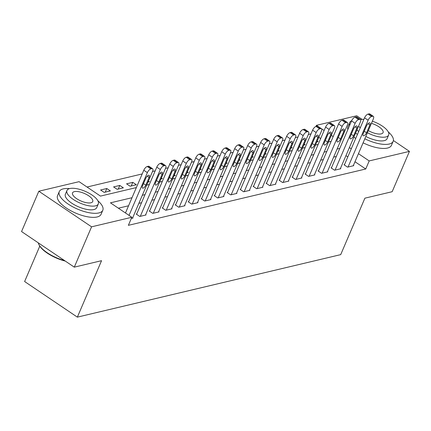 <?xml version="1.0" encoding="UTF-8"?>
<svg xmlns="http://www.w3.org/2000/svg" width="431" height="431" viewBox="0 0 431 431"><rect width="100%" height="100%" fill="white"/><g stroke="black" fill="none" stroke-linecap="round" stroke-linejoin="round"><path stroke-width="0.65" d="M39.787 246.144L24.621 281.535L77.359 317.135L340.7 254.635L364.895 198.174L392.167 191.703L409.45 151.378L369.195 160.93L358.447 153.673M77.359 317.135L101.554 260.68L74.288 267.15L21.55 231.549L38.833 191.224L79.088 181.666L100.466 196.1L136.358 187.582M311.015 133.869L308.337 134.504M298.031 136.95L295.354 137.586M285.047 140.032L282.37 140.668M272.058 143.114L269.386 143.749M259.074 146.195L256.397 146.831M246.09 149.277L243.413 149.913M233.106 152.358L230.429 152.994M220.117 155.44L217.445 156.076M207.133 158.522L204.456 159.158M194.149 161.603L191.472 162.239M181.165 164.685L178.488 165.321M168.176 167.767L165.504 168.402M155.192 170.848L152.515 171.484M142.208 173.935L87.03 187.027M315.977 126.461L316.462 125.329L356.712 115.777L362.045 119.376M320.664 138.566L318.8 137.311M97.363 194.004L93.802 191.601M104.146 192.393L110.379 190.917L106.813 188.509L100.579 189.99L104.146 192.393M117.13 189.311L123.363 187.835L119.802 185.427L113.569 186.909L117.13 189.311M130.114 186.23L136.347 184.754L132.786 182.345L126.552 183.827L130.114 186.23M148.016 181.984L149.331 181.672L148.415 181.052M161.005 178.903L162.32 178.59L161.404 177.971M173.989 175.816L175.304 175.509L174.388 174.889M186.973 172.734L188.288 172.422L187.372 171.807M199.957 169.652L201.277 169.34L200.356 168.726M212.946 166.571L214.261 166.258L213.345 165.639M225.93 163.489L227.245 163.177L226.329 162.557M238.914 160.407L240.229 160.095L239.313 159.475M251.898 157.326L253.218 157.013L252.297 156.394M264.887 154.244L266.202 153.932L265.286 153.312M277.871 151.162L279.186 150.85L278.27 150.23M290.855 148.081L292.17 147.768L291.254 147.149M303.839 144.999L305.159 144.687L304.238 144.067M316.828 141.918L318.143 141.605L317.227 140.985M132.015 197.716L110.444 202.834L131.827 217.267L128.368 225.332L365.741 168.995L354.988 161.738M347.806 156.889L345.942 155.634M336.32 156.469L333.642 157.105M323.336 159.551L320.659 160.187M310.352 162.638L307.675 163.268M297.363 165.72L294.691 166.355M284.379 168.801L281.702 169.437M271.395 171.883L268.718 172.519M258.411 174.964L255.734 175.6M245.422 178.046L242.75 178.682M232.438 181.128L229.761 181.763M219.454 184.209L216.777 184.845M206.471 187.291L203.793 187.927M193.481 190.373L190.809 191.008M180.497 193.454L177.82 194.09M167.514 196.536L164.836 197.172M154.53 199.618L151.852 200.253M141.54 202.699L138.863 203.335M128.557 205.781L118.385 208.195M131.315 218.458L133.023 218.054L132.662 217.806M136.735 213.921L136.212 214.045L139.779 216.448L146.012 214.972L145.646 214.724M149.719 210.84L149.201 210.964L152.763 213.367L158.996 211.89L158.635 211.643M162.702 207.758L162.185 207.882L165.746 210.285L171.98 208.803L171.619 208.561M175.692 204.677L175.169 204.8L178.73 207.203L184.964 205.722L184.603 205.479M188.676 201.595L188.153 201.713L191.72 204.122L197.953 202.64L197.592 202.398M201.66 198.513L201.142 198.632L204.703 201.04L210.937 199.558L210.576 199.316M214.643 195.426L214.126 195.55L217.687 197.958L223.921 196.477L223.56 196.234M227.633 192.345L227.11 192.468L230.677 194.877L236.905 193.395L236.544 193.153M240.617 189.263L240.094 189.387L243.66 191.795L249.894 190.313L249.533 190.071M253.6 186.181L253.083 186.305L256.644 188.713L262.878 187.232L262.517 186.989M266.584 183.1L266.067 183.223L269.628 185.632L275.862 184.15L275.501 183.908M279.574 180.018L279.051 180.142L282.617 182.55L288.845 181.068L288.484 180.826M292.557 176.936L292.035 177.06L295.601 179.468L301.835 177.987L301.474 177.744M305.541 173.855L305.024 173.979L308.585 176.381L314.819 174.905L314.458 174.663M318.525 170.773L318.008 170.897L321.569 173.3L327.802 171.824L327.441 171.576M331.514 167.691L330.992 167.815L334.558 170.218L340.792 168.742L340.425 168.494M344.498 164.61L343.976 164.734L347.542 167.136L353.776 165.66L353.415 165.412M74.288 267.15L91.571 226.825L38.833 191.224M393.39 140.533L409.45 151.378M365.741 168.995L369.195 160.93M131.827 217.267L91.571 226.825M339.779 148.404L337.101 149.04M326.795 151.486L324.117 152.121M313.806 154.567L311.134 155.203M300.822 157.654L298.144 158.285M287.838 160.736L285.16 161.372M274.854 163.818L272.176 164.453M261.865 166.899L259.187 167.535M248.881 169.981L246.203 170.617M235.897 173.063L233.219 173.698M222.913 176.144L220.236 176.78M209.924 179.226L207.246 179.862M196.94 182.308L194.262 182.943M183.956 185.389L181.279 186.025M170.967 188.471L168.295 189.107M157.983 191.553L155.305 192.188M144.999 194.634L142.322 195.27M351.265 148.824L349.396 147.564M333.168 136.611L331.304 135.35M324.123 130.501L316.462 125.329M146.664 185.136L149.341 184.5M159.653 182.054L162.325 181.419M172.637 178.973L175.315 178.337M185.621 175.891L188.299 175.255M198.605 172.809L201.282 172.174M211.594 169.728L214.266 169.092M224.578 166.646L227.256 166.01M237.562 163.565L240.239 162.929M250.546 160.483L253.223 159.847M263.535 157.401L266.213 156.765M276.519 154.32L279.196 153.684M289.503 151.233L292.18 150.602M302.487 148.151L305.164 147.521M315.476 145.069L318.153 144.433M328.46 141.988L331.137 141.352M131.234 185.966L132.786 182.345M118.25 189.047L119.802 185.427M105.261 192.129L106.813 188.509M129.036 215.387L147.359 172.626A3.787 1.589 124 0 1 150.823 168.909L151.863 168.661A3.787 1.589 124 0 1 152.596 168.747A3.787 1.589 124 0 1 152.558 171.398L132.506 218.178M152.596 168.747L149.034 166.344A3.787 1.589 -56 0 0 148.296 166.258L147.257 166.501A3.787 1.589 -56 0 0 143.798 170.223L125.469 212.979M145.807 178.213A3.033 1.271 -56 0 1 149.164 175.309A3.033 1.271 -56 0 1 149.131 177.427L145.813 185.168A3.033 1.271 -56 0 1 142.456 188.072A3.033 1.271 -56 0 1 142.489 185.955L145.807 178.213M140.296 216.324L160.348 169.545A3.787 1.589 124 0 1 163.807 165.827L164.847 165.579A3.787 1.589 124 0 1 165.585 165.666A3.787 1.589 124 0 1 165.542 168.311L145.489 215.091M165.585 165.666L162.018 163.263A3.787 1.589 -56 0 0 161.28 163.177L160.246 163.419A3.787 1.589 -56 0 0 156.782 167.142L136.573 214.288M158.791 175.131A3.033 1.271 -56 0 1 162.153 172.222A3.033 1.271 -56 0 1 162.115 174.345L158.797 182.087A3.033 1.271 -56 0 1 155.44 184.991A3.033 1.271 -56 0 1 155.472 182.873L158.791 175.131M153.28 213.243L173.332 166.463A3.787 1.589 124 0 1 176.791 162.746L177.831 162.498A3.787 1.589 124 0 1 178.569 162.584A3.787 1.589 124 0 1 178.526 165.229L158.473 212.009M178.569 162.584L175.002 160.181A3.787 1.589 -56 0 0 174.269 160.095L173.23 160.337A3.787 1.589 -56 0 0 169.771 164.06L149.562 211.206M171.775 172.05A3.033 1.271 -56 0 1 175.137 169.141A3.033 1.271 -56 0 1 175.099 171.258L171.786 179.005A3.033 1.271 -56 0 1 168.424 181.909A3.033 1.271 -56 0 1 168.456 179.792L171.775 172.05M166.269 210.161L186.316 163.381A3.787 1.589 124 0 1 189.775 159.664L190.814 159.416A3.787 1.589 124 0 1 191.553 159.502A3.787 1.589 124 0 1 191.509 162.148L171.463 208.927M191.553 159.502L187.991 157.1A3.787 1.589 -56 0 0 187.253 157.013L186.214 157.256A3.787 1.589 -56 0 0 182.755 160.978L162.546 208.125M184.764 168.968A3.033 1.271 -56 0 1 188.121 166.059A3.033 1.271 -56 0 1 188.088 168.176L184.77 175.923A3.033 1.271 -56 0 1 181.408 178.827A3.033 1.271 -56 0 1 181.446 176.71L184.764 168.968M179.253 207.079L199.3 160.3A3.787 1.589 124 0 1 202.764 156.582L203.804 156.334A3.787 1.589 124 0 1 204.536 156.421A3.787 1.589 124 0 1 204.499 159.066L184.446 205.846M204.536 156.421L200.975 154.012A3.787 1.589 -56 0 0 200.237 153.932L199.197 154.174A3.787 1.589 -56 0 0 195.739 157.897L175.53 205.043M197.748 165.887A3.033 1.271 -56 0 1 201.105 162.977A3.033 1.271 -56 0 1 201.072 165.095L197.754 172.842A3.033 1.271 -56 0 1 194.397 175.746A3.033 1.271 -56 0 1 194.429 173.628L197.748 165.887M65.302 261.084A23.112 8.701 -156.8 0 1 39.151 245.045L38.849 244.436A23.678 8.916 23.2 0 0 64.575 260.593M38.246 242.82A23.678 8.916 23.2 0 0 38.849 244.436M69.51 188.622A23.678 8.916 23.2 0 0 63.222 188.891A23.678 8.916 23.2 0 0 59.279 191.59A23.678 8.916 23.2 0 0 72.559 206.713A23.678 8.916 23.2 0 0 98.855 212.941A23.678 8.916 23.2 0 0 102.804 210.247A23.678 8.916 23.2 0 0 97.896 200.787M59.279 191.59L57.549 195.62A23.678 8.916 23.2 0 0 70.829 210.748A23.678 8.916 23.2 0 0 97.131 216.976A23.678 8.916 23.2 0 0 101.075 214.277L102.804 210.247M98.3 203.922L96.711 207.634A17.051 6.417 -156.8 0 1 93.866 209.574A17.051 6.417 -156.8 0 1 74.935 205.091A17.051 6.417 -156.8 0 1 65.372 194.198L66.961 190.491A17.051 6.417 23.2 0 0 76.524 201.379A17.051 6.417 23.2 0 0 95.461 205.867A17.051 6.417 23.2 0 0 98.3 203.922A17.051 6.417 23.2 0 0 88.738 193.034A17.051 6.417 23.2 0 0 69.806 188.546A17.051 6.417 23.2 0 0 66.961 190.491M90.898 202.785A10.985 4.138 23.2 0 0 92.73 201.536A10.985 4.138 23.2 0 0 86.566 194.516A10.985 4.138 23.2 0 0 74.364 191.628A10.985 4.138 23.2 0 0 72.532 192.878A10.985 4.138 23.2 0 0 78.695 199.898A10.985 4.138 23.2 0 0 90.898 202.785M351.68 120.648A23.678 8.916 23.2 0 0 349.627 122.673A23.678 8.916 23.2 0 0 349.573 125.556M355.623 133.044A23.678 8.916 23.2 0 0 357.439 134.413M364.825 138.787A23.678 8.916 23.2 0 0 389.209 144.029A23.678 8.916 23.2 0 0 393.158 141.33A23.678 8.916 23.2 0 0 388.245 131.875M349.627 122.673L347.898 126.709A23.678 8.916 23.2 0 0 347.844 129.586M353.894 137.074A23.678 8.916 23.2 0 0 355.71 138.448M363.096 142.823A23.678 8.916 23.2 0 0 387.48 148.065A23.678 8.916 23.2 0 0 391.429 145.366L393.158 141.33M367.411 132.753A17.051 6.417 23.2 0 0 385.81 136.956A17.051 6.417 23.2 0 0 388.654 135.011L387.065 138.723A17.051 6.417 -156.8 0 1 384.22 140.662A17.051 6.417 -156.8 0 1 365.822 136.46M358.662 131.557A17.051 6.417 -156.8 0 1 357.019 129.779M358.614 126.067A17.051 6.417 23.2 0 0 360.251 127.851M368.338 130.588A10.985 4.138 23.2 0 0 381.246 133.874A10.985 4.138 23.2 0 0 383.078 132.624A10.985 4.138 23.2 0 0 371.441 123.352M388.654 135.011A17.051 6.417 23.2 0 0 372.368 121.186M363.883 119.382A17.051 6.417 23.2 0 0 360.499 119.559M192.237 203.998L212.289 157.218A3.787 1.589 124 0 1 215.748 153.501L216.788 153.253A3.787 1.589 124 0 1 217.526 153.339A3.787 1.589 124 0 1 217.483 155.984L197.43 202.764M217.526 153.339L213.959 150.931A3.787 1.589 -56 0 0 213.221 150.845L212.187 151.092A3.787 1.589 -56 0 0 208.723 154.815L188.519 201.961M210.732 162.805A3.033 1.271 -56 0 1 214.094 159.896A3.033 1.271 -56 0 1 214.056 162.013L210.737 169.76A3.033 1.271 -56 0 1 207.381 172.664A3.033 1.271 -56 0 1 207.413 170.547L210.732 162.805M205.221 200.916L225.273 154.136A3.787 1.589 124 0 1 228.732 150.419L229.771 150.171A3.787 1.589 124 0 1 230.51 150.257A3.787 1.589 124 0 1 230.466 152.903L210.42 199.682M230.51 150.257L226.948 147.849A3.787 1.589 -56 0 0 226.21 147.763L225.171 148.011A3.787 1.589 -56 0 0 221.712 151.734L201.503 198.88M223.721 159.723A3.033 1.271 -56 0 1 227.078 156.814A3.033 1.271 -56 0 1 227.045 158.931L223.727 166.673A3.033 1.271 -56 0 1 220.365 169.582A3.033 1.271 -56 0 1 220.403 167.465L223.721 159.723M218.21 197.834L238.257 151.055A3.787 1.589 124 0 1 241.721 147.337L242.755 147.09A3.787 1.589 124 0 1 243.493 147.176A3.787 1.589 124 0 1 243.45 149.821L223.403 196.601M243.493 147.176L239.932 144.768A3.787 1.589 -56 0 0 239.194 144.681L238.154 144.929A3.787 1.589 -56 0 0 234.696 148.647L214.487 195.798M236.705 156.642A3.033 1.271 -56 0 1 240.062 153.732A3.033 1.271 -56 0 1 240.029 155.85L236.711 163.591A3.033 1.271 -56 0 1 233.354 166.501A3.033 1.271 -56 0 1 233.386 164.383L236.705 156.642M231.194 194.753L251.241 147.973A3.787 1.589 124 0 1 254.705 144.256L255.745 144.008A3.787 1.589 124 0 1 256.477 144.094A3.787 1.589 124 0 1 256.44 146.739L236.387 193.519M256.477 144.094L252.916 141.686A3.787 1.589 -56 0 0 252.178 141.6L251.138 141.847A3.787 1.589 -56 0 0 247.68 145.565L227.471 192.716M249.689 153.56A3.033 1.271 -56 0 1 253.045 150.651A3.033 1.271 -56 0 1 253.013 152.768L249.694 160.51A3.033 1.271 -56 0 1 246.338 163.419A3.033 1.271 -56 0 1 246.37 161.302L249.689 153.56M244.178 191.671L264.23 144.891A3.787 1.589 124 0 1 267.689 141.169L268.728 140.926A3.787 1.589 124 0 1 269.467 141.012A3.787 1.589 124 0 1 269.423 143.658L249.371 190.437M269.467 141.012L265.9 138.604A3.787 1.589 -56 0 0 265.162 138.518L264.128 138.766A3.787 1.589 -56 0 0 260.663 142.483L240.46 189.635M262.673 150.478A3.033 1.271 -56 0 1 266.035 147.569A3.033 1.271 -56 0 1 265.997 149.686L262.678 157.428A3.033 1.271 -56 0 1 259.322 160.337A3.033 1.271 -56 0 1 259.354 158.22L262.673 150.478M257.162 188.589L277.214 141.81A3.787 1.589 124 0 1 280.673 138.087L281.712 137.845A3.787 1.589 124 0 1 282.45 137.931A3.787 1.589 124 0 1 282.407 140.576L262.36 187.356M282.45 137.931L278.889 135.523A3.787 1.589 -56 0 0 278.151 135.436L277.111 135.684A3.787 1.589 -56 0 0 273.653 139.402L253.444 186.553M275.662 147.391A3.033 1.271 -56 0 1 279.019 144.487A3.033 1.271 -56 0 1 278.986 146.605L275.668 154.346A3.033 1.271 -56 0 1 272.306 157.256A3.033 1.271 -56 0 1 272.344 155.138L275.662 147.391M270.151 185.508L290.198 138.728A3.787 1.589 124 0 1 293.662 135.005L294.696 134.763A3.787 1.589 124 0 1 295.434 134.849A3.787 1.589 124 0 1 295.391 137.494L275.344 184.274M295.434 134.849L291.873 132.441A3.787 1.589 -56 0 0 291.135 132.355L290.095 132.603A3.787 1.589 -56 0 0 286.637 136.32L266.428 183.466M288.646 144.31A3.033 1.271 -56 0 1 292.002 141.406A3.033 1.271 -56 0 1 291.97 143.523L288.651 151.265A3.033 1.271 -56 0 1 285.295 154.174A3.033 1.271 -56 0 1 285.327 152.057L288.646 144.31M283.135 182.426L303.187 135.646A3.787 1.589 124 0 1 306.646 131.924L307.686 131.681A3.787 1.589 124 0 1 308.418 131.767A3.787 1.589 124 0 1 308.38 134.413L288.328 181.192M308.418 131.767L304.857 129.359A3.787 1.589 -56 0 0 304.119 129.273L303.079 129.521A3.787 1.589 -56 0 0 299.62 133.238L279.412 180.384M301.63 141.228A3.033 1.271 -56 0 1 304.986 138.324A3.033 1.271 -56 0 1 304.954 140.441L301.635 148.183A3.033 1.271 -56 0 1 298.279 151.092A3.033 1.271 -56 0 1 298.311 148.975L301.63 141.228M296.119 179.344L316.171 132.565A3.787 1.589 124 0 1 319.63 128.842L320.669 128.6A3.787 1.589 124 0 1 321.407 128.68A3.787 1.589 124 0 1 321.364 131.331L301.312 178.111M321.407 128.68L317.841 126.278A3.787 1.589 -56 0 0 317.108 126.191L316.068 126.439A3.787 1.589 -56 0 0 312.604 130.157L292.401 177.303M314.614 138.146A3.033 1.271 -56 0 1 317.976 135.242A3.033 1.271 -56 0 1 317.938 137.36L314.619 145.102A3.033 1.271 -56 0 1 311.263 148.011A3.033 1.271 -56 0 1 311.295 145.893L314.614 138.146M309.108 176.263L329.155 129.483A3.787 1.589 124 0 1 332.613 125.76L333.653 125.513A3.787 1.589 124 0 1 334.391 125.599A3.787 1.589 124 0 1 334.348 128.249L314.301 175.029M334.391 125.599L330.83 123.196A3.787 1.589 -56 0 0 330.092 123.11L329.052 123.358A3.787 1.589 -56 0 0 325.594 127.075L305.385 174.221M327.603 135.065A3.033 1.271 -56 0 1 330.96 132.161A3.033 1.271 -56 0 1 330.927 134.278L327.608 142.02A3.033 1.271 -56 0 1 324.247 144.929A3.033 1.271 -56 0 1 324.284 142.806L327.603 135.065M322.092 173.181L342.139 126.402A3.787 1.589 124 0 1 345.603 122.679L346.637 122.431A3.787 1.589 124 0 1 347.375 122.517A3.787 1.589 124 0 1 347.332 125.168L327.285 171.947M347.375 122.517L343.814 120.114A3.787 1.589 -56 0 0 343.076 120.028L342.036 120.276A3.787 1.589 -56 0 0 338.577 123.993L318.369 171.139M340.587 131.983A3.033 1.271 -56 0 1 343.943 129.079A3.033 1.271 -56 0 1 343.911 131.196L340.592 138.938A3.033 1.271 -56 0 1 337.236 141.842A3.033 1.271 -56 0 1 337.268 139.725L340.587 131.983M335.076 170.094L355.128 123.314A3.787 1.589 124 0 1 358.587 119.597L359.626 119.349A3.787 1.589 124 0 1 360.364 119.435A3.787 1.589 124 0 1 360.321 122.086L340.269 168.866M360.364 119.435L356.798 117.033A3.787 1.589 -56 0 0 356.06 116.946L355.02 117.194A3.787 1.589 -56 0 0 351.561 120.912L331.353 168.058M353.571 128.901A3.033 1.271 -56 0 1 356.927 125.997A3.033 1.271 -56 0 1 356.895 128.115L353.576 135.857A3.033 1.271 -56 0 1 350.22 138.76A3.033 1.271 -56 0 1 350.252 136.643L353.571 128.901M348.059 167.012L368.112 120.233A3.787 1.589 124 0 1 371.57 116.515L372.61 116.268A3.787 1.589 124 0 1 373.348 116.354A3.787 1.589 124 0 1 373.305 119.004L353.253 165.784M373.348 116.354L369.782 113.951A3.787 1.589 -56 0 0 369.049 113.865L368.009 114.113A3.787 1.589 -56 0 0 364.545 117.83L344.342 164.976M366.555 125.82A3.033 1.271 -56 0 1 369.917 122.916A3.033 1.271 -56 0 1 369.879 125.033L366.56 132.775A3.033 1.271 -56 0 1 363.204 135.679A3.033 1.271 -56 0 1 363.236 133.562L366.555 125.82M143.798 170.223L147.359 172.626M147.257 166.501L150.823 168.909M148.296 166.258L151.863 168.661M149.131 177.427L147.213 176.128M145.813 185.168L143.496 183.606M156.782 167.142L160.348 169.545M160.246 163.419L163.807 165.827M161.28 163.177L164.847 165.579M162.115 174.345L160.197 173.046M158.797 182.087L156.48 180.524M169.771 164.06L173.332 166.463M173.23 160.337L176.791 162.746M174.269 160.095L177.831 162.498M175.099 171.258L173.187 169.965M171.786 179.005L169.469 177.437M182.755 160.978L186.316 163.381M186.214 157.256L189.775 159.664M187.253 157.013L190.814 159.416M188.088 168.176L186.17 166.883M184.77 175.923L182.453 174.356M195.739 157.897L199.3 160.3M199.197 154.174L202.764 156.582M200.237 153.932L203.804 156.334M201.072 165.095L199.154 163.802M197.754 172.842L195.437 171.274M208.723 154.815L212.289 157.218M212.187 151.092L215.748 153.501M213.221 150.845L216.788 153.253M214.056 162.013L212.138 160.72M210.737 169.76L208.421 168.192M221.712 151.734L225.273 154.136M225.171 148.011L228.732 150.419M226.21 147.763L229.771 150.171M227.045 158.931L225.127 157.638M223.727 166.673L221.41 165.111M234.696 148.647L238.257 151.055M238.154 144.929L241.721 147.337M239.194 144.681L242.755 147.09M240.029 155.85L238.111 154.557M236.711 163.591L234.394 162.029M247.68 145.565L251.241 147.973M251.138 141.847L254.705 144.256M252.178 141.6L255.745 144.008M253.013 152.768L251.095 151.475M249.694 160.51L247.378 158.947M260.663 142.483L264.23 144.891M264.128 138.766L267.689 141.169M265.162 138.518L268.728 140.926M265.997 149.686L264.079 148.393M262.678 157.428L260.362 155.866M273.653 139.402L277.214 141.81M277.111 135.684L280.673 138.087M278.151 135.436L281.712 137.845M278.986 146.605L277.068 145.312M275.668 154.346L273.351 152.784M286.637 136.32L290.198 138.728M290.095 132.603L293.662 135.005M291.135 132.355L294.696 134.763M291.97 143.523L290.052 142.23M288.651 151.265L286.335 149.702M299.62 133.238L303.187 135.646M303.079 129.521L306.646 131.924M304.119 129.273L307.686 131.681M304.954 140.441L303.036 139.148M301.635 148.183L299.319 146.621M312.604 130.157L316.171 132.565M316.068 126.439L319.63 128.842M317.108 126.191L320.669 128.6M317.938 137.36L316.02 136.067M314.619 145.102L312.308 143.539M325.594 127.075L329.155 129.483M329.052 123.358L332.613 125.76M330.092 123.11L333.653 125.513M330.927 134.278L329.009 132.985M327.608 142.02L325.292 140.458M338.577 123.993L342.139 126.402M342.036 120.276L345.603 122.679M343.076 120.028L346.637 122.431M343.911 131.196L341.993 129.898M340.592 138.938L338.276 137.376M351.561 120.912L355.128 123.314M355.02 117.194L358.587 119.597M356.06 116.946L359.626 119.349M356.895 128.115L354.977 126.816M353.576 135.857L351.26 134.294M364.545 117.83L368.112 120.233M368.009 114.113L371.57 116.515M369.049 113.865L372.61 116.268M369.879 125.033L367.961 123.735M366.56 132.775L364.249 131.213"/></g></svg>
